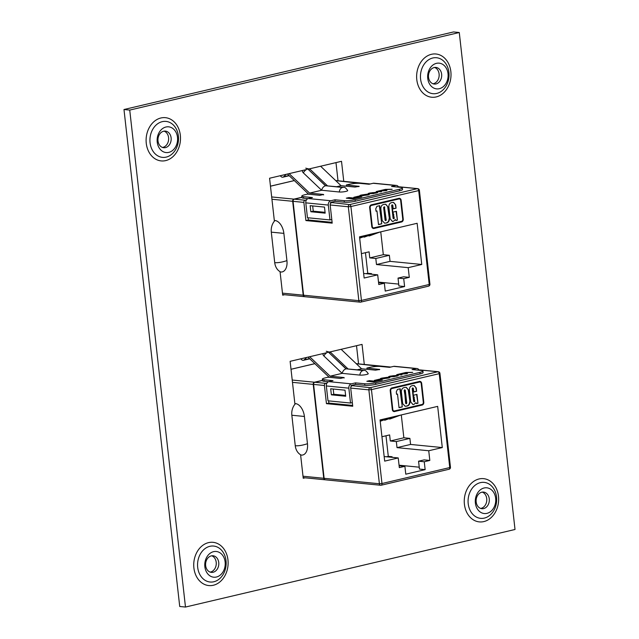 <?xml version="1.0" encoding="UTF-8"?>
<svg xmlns="http://www.w3.org/2000/svg" width="639" height="639" viewBox="0 0 639 639"><rect width="100%" height="100%" fill="white"/><g stroke="black" fill="none" stroke-linecap="round" stroke-linejoin="round"><path stroke-width="0.96" d="M489.266 498.851A8.355 6.59 -84.4 0 1 483.643 508.588A8.355 6.59 -84.4 0 1 481.902 508.708A8.355 6.59 -84.4 0 1 476.175 501.934A8.355 6.59 -84.4 0 1 481.798 492.206A8.355 6.59 -84.4 0 1 483.539 492.086A8.355 6.59 -84.4 0 1 489.266 498.851M480.648 508.428A8.355 6.59 95.6 0 0 481.103 508.34A8.355 6.59 95.6 0 0 486.726 498.604A8.355 6.59 95.6 0 0 482.253 492.118M218.746 562.528A8.355 6.59 -84.4 0 1 213.122 572.264A8.355 6.59 -84.4 0 1 211.381 572.384A8.355 6.59 -84.4 0 1 205.654 565.611A8.355 6.59 -84.4 0 1 211.277 555.882A8.355 6.59 -84.4 0 1 213.019 555.762A8.355 6.59 -84.4 0 1 218.746 562.528M210.127 572.105A8.355 6.59 95.6 0 0 210.582 572.017A8.355 6.59 95.6 0 0 216.206 562.28A8.355 6.59 95.6 0 0 211.733 555.794M441.637 74.204A8.355 6.59 -84.4 0 1 436.006 83.941A8.355 6.59 -84.4 0 1 434.272 84.052A8.355 6.59 -84.4 0 1 428.537 77.287A8.355 6.59 -84.4 0 1 434.169 67.55A8.355 6.59 -84.4 0 1 435.91 67.43A8.355 6.59 -84.4 0 1 441.637 74.204M433.018 83.773A8.355 6.59 95.6 0 0 433.466 83.685A8.355 6.59 95.6 0 0 439.097 73.956A8.355 6.59 95.6 0 0 434.624 67.462M495.648 498.284A12.932 10.208 -84.4 0 1 486.942 513.357A12.932 10.208 -84.4 0 1 475.384 503.061A12.932 10.208 -84.4 0 1 484.09 487.988A12.932 10.208 -84.4 0 1 495.648 498.284M225.128 561.961A12.932 10.208 -84.4 0 1 216.421 577.025A12.932 10.208 -84.4 0 1 204.863 566.729A12.932 10.208 -84.4 0 1 213.57 551.665A12.932 10.208 -84.4 0 1 225.128 561.961M448.019 73.637A12.932 10.208 -84.4 0 1 439.305 88.701A12.932 10.208 -84.4 0 1 427.747 78.405A12.932 10.208 -84.4 0 1 436.461 63.341A12.932 10.208 -84.4 0 1 448.019 73.637M171.116 137.88A8.355 6.59 -84.4 0 1 165.485 147.609A8.355 6.59 -84.4 0 1 163.752 147.729A8.355 6.59 -84.4 0 1 158.017 140.963A8.355 6.59 -84.4 0 1 163.648 131.227A8.355 6.59 -84.4 0 1 165.389 131.107A8.355 6.59 -84.4 0 1 171.116 137.88M162.498 147.449A8.355 6.59 95.6 0 0 162.945 147.361A8.355 6.59 95.6 0 0 168.576 137.625A8.355 6.59 95.6 0 0 164.103 131.139M177.498 137.305A12.932 10.208 -84.4 0 1 168.784 152.378A12.932 10.208 -84.4 0 1 157.226 142.082A12.932 10.208 -84.4 0 1 165.94 127.009A12.932 10.208 -84.4 0 1 177.498 137.305M356.514 345.699L358.551 363.879M335.978 162.61L338.015 180.781M123.982 109.517L179.727 606.483L185.478 607.05L129.733 110.084L123.982 109.517L453.522 31.95L459.273 32.517L515.018 529.483L185.478 607.05M326.976 352.656L290.122 361.331L294.93 404.247M300.594 454.752L303.237 478.26L305.123 477.82M364.302 364.446L362.049 344.397L330.051 351.929M306.44 169.559L269.578 178.233L274.395 221.158M280.058 271.655L282.694 295.17L284.587 294.723M343.766 181.348L341.514 161.308L309.516 168.84M459.273 32.517L129.733 110.084M302.702 170.437L302.662 170.509A4.705 2.548 15 0 0 303.389 172.905L321.625 190.254L309.58 193.09L289.132 173.632M370.229 234.321L359.677 238.179A1.542 1.222 95.6 0 0 359.749 238.147M363.495 236.781A1.542 1.222 95.6 0 0 364.685 236.981M368.431 235.615A1.542 1.222 95.6 0 0 369.622 235.815M386.18 223.035L384.622 223.171L382.17 220.599L380.844 208.809C380.828 206.197 381.914 204.728 384.111 204.384L385.748 204.232L388.105 207.076L389.431 218.865C389.319 221.286 388.232 222.676 386.18 223.035L384.438 223.147M400.653 200.422L402.762 219.201A1.853 1.462 -84.4 0 1 401.516 221.358L373.919 227.851A1.853 1.462 -84.4 0 1 372.265 226.382L370.157 207.603A1.853 1.462 -84.4 0 1 371.403 205.446L399 198.945A1.853 1.462 -84.4 0 1 400.653 200.422M396.428 211.301L397.418 220.151L395.924 220.503L395.405 219.6L393.36 221.35L392.402 221.421L390.213 218.873L388.871 206.924C388.816 204.352 389.862 202.89 392.003 202.523L393.6 202.387L395.709 204.887L396.076 208.194L393.209 208.865L392.801 205.239L392.37 204.895L392.042 205.438L393.496 218.394L393.928 218.762L394.255 218.171L392.985 212.108L396.428 211.301M392.801 205.239L391.995 204.855L392.042 205.438M391.659 205.399L393.113 218.362L393.928 218.762M379.71 205.662L381.747 223.834L378.496 224.601L376.97 210.974L376.012 211.197L375.748 208.809L376.906 206.325L379.71 205.662M384.351 283.221L378.783 284.531L377.697 274.842L364.142 278.029L359.525 236.837L417.131 223.283L421.756 264.474L408.201 267.661L409.287 277.35L403.72 278.66L404.599 286.536L385.237 291.096L384.351 283.221L378.576 282.686M398.936 198.346A2.468 1.949 -84.4 0 1 399.447 198.306A2.468 1.949 -84.4 0 1 401.14 200.311L403.249 219.089A2.468 1.949 -84.4 0 1 401.58 221.965L373.991 228.458A2.468 1.949 -84.4 0 1 373.472 228.498A2.468 1.949 -84.4 0 1 371.778 226.494L369.677 207.715A2.468 1.949 -84.4 0 1 371.339 204.839L398.936 198.346M330.81 200.758A3.706 2.923 95.6 0 0 328.31 205.071L329.98 219.936L307.463 217.723L305.793 202.859A3.706 2.923 -84.4 0 1 308.294 198.537L330.81 200.758L334.964 199.775L344.157 200.686A7.844 1.254 -6.4 0 0 355.1 199.703L399.367 189.288A7.844 1.254 -6.4 0 0 402.37 187.946A7.844 1.254 -6.4 0 0 400.725 187.371L391.523 186.46L395.677 185.486L373.16 183.273L369.007 184.248L359.997 183.361A7.844 1.254 -6.4 0 0 349.062 184.336L346.354 184.975L359.206 186.364L355.02 187.059L341.05 185.685L336.817 186.684M310.155 205.686L324.492 207.092L325.171 213.154L310.834 211.741L310.155 205.686M396.252 186.931L399.191 186.868A1.853 1.462 -84.4 0 1 399.575 186.844L417.73 188.633A1.853 1.462 95.6 0 0 417.347 188.657L399.191 186.868M330.603 203.362L330.499 202.411L335.132 201.317L344.333 202.22A7.844 1.254 -6.4 0 0 355.268 201.245L399.543 190.829A7.844 1.254 -6.4 0 0 402.538 189.479L402.37 187.946M330.499 202.411L349.573 204.608L417.347 188.657A1.853 1.094 76.8 0 1 418.681 190.582L350.907 206.541L361.442 300.426L429.216 284.475L418.681 190.582L419.392 190.27A1.853 1.853 0 0 0 417.73 188.633M305.242 296.696A1.853 1.462 -84.4 0 1 303.589 295.218L293.061 201.325A1.853 1.462 -84.4 0 1 294.307 199.168L301.935 197.371M306.145 200.494L306.089 200.007L305.123 200.231A1.853 1.462 95.6 0 0 303.876 202.395L293.061 201.325M323.606 194.919L323.558 194.464L319.867 195.334L307.503 194.12L304.795 194.759A7.844 1.254 -6.4 0 0 301.792 196.101A7.844 1.254 -6.4 0 0 303.437 196.676L303.613 198.21L307.958 198.641M303.613 198.21A7.844 1.254 173.6 0 1 301.967 197.643L301.792 196.101M303.589 295.218L358.854 300.657L348.327 206.764L330.163 204.983L332.2 223.155L305.913 220.567L303.876 202.395M341.05 185.685L320.602 166.228M307.822 169L325.459 185.773C323.558 186.396 322.28 187.89 321.625 190.254L339.357 192.004A4.705 0.751 -6.4 0 0 344.677 191.66A4.705 0.751 -6.4 0 0 347.712 190.582C345.947 188.026 344.605 186.955 343.678 187.355A4.705 3.714 -84.4 0 0 342.704 187.419L325.61 185.741L307.822 169A4.705 2.812 133.6 0 0 303.389 172.905M343.678 187.355L325.61 185.741L342.552 187.459A4.705 3.714 95.6 0 0 339.357 192.004M367.768 194.512L362.417 195.678L361.514 195.59L362.041 195.071L367.05 194.184L361.586 194.983C359.773 195.342 359.43 195.614 360.548 195.806L367.705 195.031C369.422 194.639 369.733 194.4 368.623 194.312L368 194.703M369.27 194.48L368.088 194.591M359.821 195.606L360.548 195.806M367.784 194.671L362.433 195.838L361.53 195.742L362.041 195.071M381.004 191.876L378.767 191.66L379.414 190.981L385.972 190.71L386.907 190.486L384.351 190.238C383.384 190.206 383.608 190.015 385.021 189.663L392.194 189.24L385.381 189.384L376.203 191.564L381.459 191.772L378.432 191.444M377.593 191.388L376.675 191.612M382.929 190.142L377.617 191.556M386.451 190.598L383.887 190.166M368.687 193.897L375.796 193.122C377.833 192.69 378.272 192.387 377.106 192.227L369.997 193.002C367.96 193.441 367.521 193.737 368.687 193.897L368 193.697M377.793 192.427L370.013 193.154C367.976 193.593 367.545 193.889 368.703 194.048M355.436 197.459L360.572 196.253L358.926 196.093L353.79 197.299L355.436 197.459M353.311 198.873L361.794 196.876L360.084 196.708L354.214 198.09L348.926 197.563L346.314 198.178L353.311 198.873M303.437 196.676L312.447 197.563L308.294 198.537M323.558 194.464L309.58 193.09M361.035 183.465L362.081 183.217A1.853 1.462 -84.4 0 1 362.465 183.193L370.245 183.952M271.679 196.94L293.932 199.128L301.92 197.251M360.66 183.425L335.731 180.621M361.41 253.635L369.086 251.83L369.765 257.884L383.32 254.697L380.756 231.845M365.452 252.685L367.76 273.268L371.531 273.636L371.602 274.243M371.531 273.636L369.749 274.059M363.631 273.452L377.697 274.842M390.038 261.351L376.483 264.538L375.804 258.483L389.359 255.288L390.038 261.351L421.756 264.474M376.483 264.538L408.201 267.661M293.093 200.574L293.373 199.887M362.273 183.185A1.853 1.462 95.6 0 0 361.706 183.177M293.932 199.128A1.853 1.462 95.6 0 0 292.678 201.293L271.934 199.248M282.47 293.141L303.213 295.178L292.678 201.293M303.213 295.178A1.853 1.462 95.6 0 0 304.675 296.688M274.97 220.511A12.349 7.317 76.8 0 1 283.868 233.371L286.927 260.632A12.349 7.317 76.8 0 1 280.745 272.006A12.349 9.753 -84.4 0 1 274.722 262.653L271.303 232.149A12.349 9.753 -84.4 0 1 274.97 220.511M389.359 255.288L383.32 254.697M375.804 258.483L369.765 257.884M398.704 284.099L378.512 282.111M404.599 286.536L398.912 285.976L398.033 278.101L403.6 276.791L409.287 277.35M398.033 278.101L403.72 278.66M367.76 273.268L365.979 273.684M283.868 233.371L271.303 232.149M274.722 262.653C277.981 262.909 282.047 262.238 286.927 260.632M308.685 194.232L287.446 174.032M282.789 175.126A2.356 1.398 76.8 0 1 282.454 175.294A2.356 1.398 76.8 0 1 282.079 175.294M286.224 174.319L283.668 176.771A4.313 2.556 76.8 0 1 282.901 177.195A4.313 2.556 76.8 0 1 280.321 175.709M373.16 183.273A3.706 2.923 -84.4 0 1 373.935 183.217L396.452 185.43A3.706 2.923 95.6 0 0 395.677 185.486M346.49 186.221L346.354 184.975M331.793 219.512L329.98 219.936M334.964 199.775L335.132 201.317M398.568 187.011A3.706 2.923 95.6 0 0 396.452 185.43M361.339 196.98L354.23 198.242L348.942 197.723L346.785 198.226M360.116 196.365L354.262 197.347M377.745 192.515L377.122 192.387M369.23 193.609L373.599 193.601L376.147 192.603M376.131 192.451L372.21 192.682L369.661 193.681L376.579 192.674M369.158 193.689L369.677 193.833M391.739 189.352L385.397 189.535L383.001 190.366M384.366 190.39L383.807 190.246M378.767 191.66L378.352 191.532M369.206 194.568L368.639 194.464M367.066 194.336L361.61 195.135C359.789 195.494 359.445 195.774 360.572 195.965M361.53 195.742L362.057 195.23M330.163 204.983A1.853 1.462 -84.4 0 1 331.417 202.819M332.112 222.332L308.333 219.992L305.913 220.567M308.333 219.992L308.086 217.787M325.075 212.332L313.254 211.174L310.834 211.741M313.254 211.174L312.671 205.934M399.255 198.298A2.468 1.949 -84.4 0 1 400.765 200.271L402.874 219.049A2.468 1.949 -84.4 0 1 401.204 221.933L373.607 228.427A2.468 1.949 -84.4 0 1 373.288 228.466M373.344 227.851A1.853 1.462 -84.4 0 1 371.89 226.342L369.781 207.563A1.853 1.462 -84.4 0 1 371.027 205.407L398.624 198.913A1.853 1.462 -84.4 0 1 399.199 198.921M396.06 211.389L397.418 220.151M397.043 220.112L395.861 220.391M393.36 221.35L395.405 219.6M392.985 221.31L392.21 221.398M393.392 202.371L395.709 204.887M395.325 204.855L396.076 208.194M395.701 208.154L393.193 208.745M392.426 205.207L391.995 204.855L392.426 205.207M393.241 214.377L393.824 214.369M385.557 204.224L388.105 207.076M387.729 207.036L389.431 218.865M389.047 218.826C388.935 221.246 387.857 222.636 385.804 223.003M385.533 220.607L385.077 220.143L385.916 220.647L386.22 220L384.358 206.78L383.648 207.395L385.077 220.143L385.66 220.623M383.648 207.395L385.916 220.647M384.79 207.252L384.358 206.78L384.023 207.435M379.342 205.75L381.747 223.834M381.371 223.802L378.488 224.481M376.004 211.078L376.97 210.974M323.238 353.535L323.198 353.599A4.705 2.548 15 0 0 323.925 356.003L342.161 373.352L330.123 376.187L309.667 356.73M390.772 417.411L380.213 421.269A1.542 1.222 95.6 0 0 380.285 421.237M384.031 419.871A1.542 1.222 95.6 0 0 385.221 420.071M388.975 418.713A1.542 1.222 95.6 0 0 390.157 418.912M406.723 406.132L405.158 406.26L402.706 403.696L401.38 391.907C401.364 389.295 402.45 387.817 404.647 387.474L406.284 387.33L408.64 390.165L409.966 401.955C409.855 404.375 408.768 405.765 406.723 406.132L404.974 406.236M421.197 383.52L423.298 402.29A1.853 1.462 -84.4 0 1 422.052 404.455L394.455 410.949A1.853 1.462 -84.4 0 1 392.801 409.471L390.693 390.693A1.853 1.462 -84.4 0 1 391.947 388.536L419.535 382.042A1.853 1.462 -84.4 0 1 421.197 383.52M416.963 394.391L417.954 403.241L416.46 403.592L415.941 402.69L413.896 404.439L412.938 404.519L410.749 401.971L409.407 390.014C409.351 387.45 410.398 385.98 412.538 385.621L414.136 385.477L416.245 387.985L416.612 391.284L413.745 391.963L413.337 388.336L412.906 387.985L412.578 388.528L414.032 401.492L414.463 401.851L414.791 401.268L413.521 395.206L416.963 394.391M413.337 388.336L412.53 387.945L412.578 388.528M412.203 388.496L413.657 401.452L414.463 401.851M400.246 388.76L402.282 406.931L399.032 407.698L397.506 394.063L396.547 394.287L396.284 391.899L397.442 389.415L400.246 388.76M404.894 466.31L399.327 467.628L398.233 457.931L384.678 461.126L380.061 419.935L437.667 406.372L442.292 447.564L428.737 450.751L429.823 460.447L424.256 461.757L425.143 469.633L405.773 474.186L404.894 466.31L399.119 465.775M419.472 381.435A2.468 1.949 -84.4 0 1 419.983 381.403A2.468 1.949 -84.4 0 1 421.676 383.4L423.785 402.179A2.468 1.949 -84.4 0 1 422.123 405.062L394.527 411.556A2.468 1.949 -84.4 0 1 394.015 411.588A2.468 1.949 -84.4 0 1 392.314 409.583L390.213 390.812A2.468 1.949 -84.4 0 1 391.875 387.929L419.472 381.435M351.346 383.847A3.706 2.923 95.6 0 0 348.846 388.169L350.515 403.033L327.999 400.813L326.329 385.948A3.706 2.923 -84.4 0 1 328.829 381.635L351.346 383.847L355.5 382.873L364.693 383.775A7.844 1.254 -6.4 0 0 375.636 382.801L419.903 372.377A7.844 1.254 -6.4 0 0 422.906 371.035A7.844 1.254 -6.4 0 0 421.261 370.46L412.059 369.558L416.213 368.575L393.696 366.363L389.542 367.337L380.54 366.451A7.844 1.254 -6.4 0 0 369.598 367.433L366.89 368.064L379.742 369.454L375.556 370.149L361.586 368.775L357.361 369.773M330.69 388.776L345.028 390.189L345.707 396.244L331.369 394.83L330.69 388.776M416.796 370.021L419.727 369.965A1.853 1.462 -84.4 0 1 420.111 369.933L438.274 371.722A1.853 1.462 95.6 0 0 437.883 371.746L419.727 369.965M351.138 386.459L351.035 385.501L355.667 384.406L364.869 385.317A7.844 1.254 -6.4 0 0 375.812 384.343L420.079 373.919A7.844 1.254 -6.4 0 0 423.082 372.577L422.906 371.035M351.035 385.501L370.109 387.705L437.883 371.746A1.853 1.094 76.8 0 1 439.217 373.679L371.443 389.63L381.978 483.523L449.752 467.564L439.217 373.679L439.928 373.36A1.853 1.853 0 0 0 438.274 371.722M325.786 479.785A1.853 1.462 -84.4 0 1 324.125 478.315L313.597 384.422A1.853 1.462 -84.4 0 1 314.843 382.266L322.471 380.469M326.681 383.592L326.633 383.096L325.658 383.328A1.853 1.462 95.6 0 0 324.412 385.485L313.597 384.422M344.141 378.008L344.094 377.561L340.403 378.424L328.039 377.21L325.331 377.849A7.844 1.254 -6.4 0 0 322.328 379.199A7.844 1.254 -6.4 0 0 323.973 379.766L324.149 381.307L328.494 381.731M324.149 381.307A7.844 1.254 173.6 0 1 322.503 380.732L322.328 379.199M324.125 478.315L379.39 483.755L368.863 389.862L350.699 388.073L352.744 406.244L326.449 403.656L324.412 385.485M361.586 368.775L341.138 349.317M328.366 352.089L345.995 368.871C344.094 369.486 342.816 370.979 342.161 373.352L359.893 375.093A4.705 0.751 -6.4 0 0 365.212 374.758A4.705 0.751 -6.4 0 0 368.248 373.679C366.482 371.123 365.141 370.045 364.222 370.452A4.705 3.714 -84.4 0 0 363.24 370.516L346.146 368.831L328.366 352.089A4.705 2.812 133.6 0 0 323.925 356.003M364.222 370.452L346.146 368.831L363.088 370.548A4.705 3.714 95.6 0 0 359.893 375.093M388.304 377.609L382.953 378.775L382.05 378.687L382.577 378.168L387.585 377.282L382.13 378.072C380.309 378.432 379.965 378.711 381.092 378.903L388.24 378.12C389.958 377.729 390.269 377.489 389.159 377.401L388.632 377.705L389.806 377.577M380.357 378.695L381.092 378.903M388.32 377.761L382.977 378.927L382.066 378.839L382.577 378.168M401.54 374.973L399.303 374.75L399.95 374.079L406.508 373.799L407.442 373.583L404.886 373.328C403.92 373.304 404.144 373.112 405.565 372.753L412.73 372.337L405.917 372.473L396.739 374.654L401.995 374.861L398.968 374.542M398.129 374.478L397.21 374.702M403.473 373.24L398.113 374.502M406.987 373.687L404.423 373.256M389.223 376.986L396.332 376.219C398.369 375.78 398.808 375.484 397.642 375.325L390.533 376.091C388.496 376.531 388.065 376.826 389.223 376.986L388.536 376.794M398.329 375.524L390.557 376.251C388.52 376.683 388.081 376.986 389.239 377.146M375.972 380.556L381.108 379.342L379.462 379.183L374.326 380.397L375.972 380.556M373.847 381.962L382.33 379.965L380.62 379.798L374.75 381.179L369.462 380.66L366.85 381.275L373.847 381.962M323.973 379.766L332.983 380.652L328.829 381.635M344.094 377.561L330.123 376.187M381.571 366.554L382.617 366.307A1.853 1.462 -84.4 0 1 383.001 366.283L390.78 367.05M292.215 380.037L314.468 382.226L322.455 380.341M381.195 366.522L356.266 363.719M381.946 436.733L389.622 434.919L390.301 440.982L403.856 437.787L401.292 414.935M385.988 435.782L388.296 456.358L392.066 456.733L392.138 457.332M392.066 456.733L390.285 457.149M384.167 456.55L398.233 457.931M410.573 444.44L397.019 447.635L396.34 441.573L409.895 438.386L410.573 444.44L442.292 447.564M397.019 447.635L428.737 450.751M313.637 383.664L313.909 382.977M382.817 366.283A1.853 1.462 95.6 0 0 382.242 366.275M314.468 382.226A1.853 1.462 95.6 0 0 313.214 384.382L292.478 382.346M303.006 476.231L323.749 478.276L313.214 384.382M323.749 478.276A1.853 1.462 95.6 0 0 325.211 479.777M295.506 403.608A12.349 7.317 76.8 0 1 304.412 416.468L307.463 443.722A12.349 7.317 76.8 0 1 301.281 455.096A12.349 9.753 -84.4 0 1 295.258 445.742L291.839 415.238A12.349 9.753 -84.4 0 1 295.506 403.608M409.895 438.386L403.856 437.787M396.34 441.573L390.301 440.982M419.24 467.189L399.055 465.208M425.143 469.633L419.448 469.074L418.569 461.198L424.136 459.888L429.823 460.447M418.569 461.198L424.256 461.757M388.296 456.358L386.515 456.781M304.412 416.468L291.839 415.238M295.258 445.742C298.517 446.006 302.582 445.327 307.463 443.722M329.221 377.329L307.982 357.121M303.325 358.215A2.356 1.398 76.8 0 1 302.99 358.383A2.356 1.398 76.8 0 1 302.614 358.383M306.76 357.409L304.204 359.861A4.313 2.556 76.8 0 1 303.437 360.292A4.313 2.556 76.8 0 1 300.857 358.798M393.696 366.363A3.706 2.923 -84.4 0 1 394.471 366.307L416.987 368.527A3.706 2.923 95.6 0 0 416.213 368.575M367.026 369.31L366.89 368.064M352.329 402.602L350.515 403.033M355.5 382.873L355.667 384.406M419.112 370.109A3.706 2.923 95.6 0 0 416.987 368.527M381.874 380.069L374.766 381.331L369.478 380.812L367.321 381.323M380.652 379.454L374.805 380.437M398.281 375.604L397.666 375.476M389.766 376.698L394.135 376.698L396.683 375.692M396.667 375.54L392.745 375.772L390.197 376.77L397.115 375.764M389.694 376.786L390.221 376.93M412.275 372.441L405.933 372.625L403.544 373.456M404.902 373.48L404.343 373.344M399.303 374.75L398.888 374.63M389.75 377.657L389.175 377.553M387.601 377.433L382.146 378.224C380.325 378.592 379.981 378.863 381.108 379.055M382.066 378.839L382.593 378.32M350.699 388.073A1.853 1.462 -84.4 0 1 351.953 385.916M352.648 405.43L328.869 403.089L326.449 403.656M328.869 403.089L328.622 400.877M345.619 395.429L333.79 394.263L331.369 394.83M333.79 394.263L333.207 389.023M419.791 381.395A2.468 1.949 -84.4 0 1 421.301 383.368L423.409 402.147A2.468 1.949 -84.4 0 1 421.74 405.022L394.151 411.516A2.468 1.949 -84.4 0 1 393.824 411.556M393.888 410.941A1.853 1.462 -84.4 0 1 392.426 409.439L390.317 390.661A1.853 1.462 -84.4 0 1 391.563 388.496L419.16 382.002A1.853 1.462 -84.4 0 1 419.735 382.01M416.596 394.479L417.954 403.241M417.579 403.201L416.396 403.481M413.896 404.439L415.941 402.69M413.521 404.407L412.746 404.487M413.936 385.469L416.245 387.985M415.861 387.945L416.612 391.284M416.237 391.252L413.729 391.835M412.962 388.296L412.53 387.945L412.962 388.296M413.776 397.474L414.36 397.458M406.092 387.314L408.64 390.165M408.265 390.133L409.966 401.955M409.583 401.923C409.479 404.343 408.393 405.733 406.34 406.092M406.069 403.704L405.613 403.233L406.452 403.744L406.755 403.089L405.326 390.349L404.519 389.838L405.613 403.233L406.196 403.712M404.183 390.485L406.452 403.744M405.326 390.349L404.894 389.87L404.559 390.525M399.878 388.839L402.282 406.931M401.907 406.891L399.024 407.57M396.539 394.167L397.506 394.063M468.211 503.7A18.068 14.258 95.6 0 0 484.362 518.085A18.068 14.258 95.6 0 0 496.543 497.03A18.068 14.258 95.6 0 0 480.392 482.637A18.068 14.258 95.6 0 0 468.211 503.7M483.843 521.584A21.726 17.149 95.6 0 0 498.484 496.263A21.726 17.149 95.6 0 0 479.058 478.962A21.726 17.149 95.6 0 0 464.417 504.283A21.726 17.149 95.6 0 0 483.843 521.584M197.691 567.368A18.068 14.258 95.6 0 0 213.841 581.762A18.068 14.258 95.6 0 0 226.022 560.707A18.068 14.258 95.6 0 0 209.872 546.313A18.068 14.258 95.6 0 0 197.691 567.368M213.322 585.26A21.726 17.149 95.6 0 0 227.963 559.94A21.726 17.149 95.6 0 0 208.538 542.631A21.726 17.149 95.6 0 0 193.897 567.959A21.726 17.149 95.6 0 0 213.322 585.26M420.582 79.044A18.068 14.258 95.6 0 0 436.733 93.43A18.068 14.258 95.6 0 0 448.905 72.375A18.068 14.258 95.6 0 0 432.755 57.989A18.068 14.258 95.6 0 0 420.582 79.044M436.213 96.928A21.726 17.149 95.6 0 0 450.854 71.608A21.726 17.149 95.6 0 0 431.429 54.307A21.726 17.149 95.6 0 0 416.788 79.627A21.726 17.149 95.6 0 0 436.213 96.928M150.061 142.721A18.068 14.258 95.6 0 0 166.212 157.106A18.068 14.258 95.6 0 0 178.385 136.051A18.068 14.258 95.6 0 0 162.234 121.666A18.068 14.258 95.6 0 0 150.061 142.721M165.685 160.605A21.726 17.149 95.6 0 0 180.334 135.284A21.726 17.149 95.6 0 0 160.908 117.983A21.726 17.149 95.6 0 0 146.267 143.304A21.726 17.149 95.6 0 0 165.685 160.605M328.31 205.071L305.793 202.859M294.307 199.168L305.123 200.231M370.053 184L362.081 183.217M294.339 180.589L270.473 186.205M289.004 175.517L283.668 176.771M344.157 200.686L344.333 202.22M355.1 199.703L355.268 201.245M399.367 189.288L399.543 190.829M358.759 186.644L358.711 186.189M307.974 168.96A4.705 2.812 -46.4 0 1 310.195 169.375L327.408 185.757M349.573 204.608A1.853 1.462 95.6 0 0 348.327 206.764L350.907 206.541A1.853 1.094 76.8 0 0 349.573 204.608M358.854 300.657A1.853 1.462 95.6 0 0 360.508 302.135A1.853 1.094 76.8 0 0 360.731 302.119A1.853 1.094 76.8 0 0 361.442 300.426L358.854 300.657M419.392 190.27L429.927 284.155L429.216 284.475A1.853 1.094 76.8 0 1 428.505 286.168A1.853 1.094 76.8 0 1 428.29 286.184M348.846 388.169L326.329 385.948M314.843 382.266L325.658 383.328M390.589 367.098L382.617 366.307M314.875 363.679L291.009 369.294M309.54 358.607L304.204 359.861M364.693 383.775L364.869 385.317M375.636 382.801L375.812 384.343M419.903 372.377L420.079 373.919M379.294 369.733L379.246 369.286M328.51 352.057A4.705 2.812 -46.4 0 1 330.73 352.472L347.943 368.847M370.109 387.705A1.853 1.462 95.6 0 0 368.863 389.862L371.443 389.63A1.853 1.094 76.8 0 0 370.109 387.705M379.39 483.755A1.853 1.462 95.6 0 0 381.052 485.225A1.853 1.094 76.8 0 0 381.267 485.209A1.853 1.094 76.8 0 0 381.978 483.523L379.39 483.755M439.928 373.36L450.463 467.253L449.752 467.564A1.853 1.094 76.8 0 1 449.041 469.258A1.853 1.094 76.8 0 1 448.826 469.274M360.356 236.646L359.533 236.941M365.292 235.479L359.605 237.564M375.173 233.155L364.565 237.029M380.109 231.997L369.51 235.871M289.219 175.709L282.901 177.195M305.746 168.169L310.195 169.375M304.859 296.72L360.124 302.159A1.853 1.853 0 0 0 360.731 302.119L428.505 286.168A1.853 1.853 0 0 0 429.927 284.155M335.651 180.549L362.089 183.153M294.307 180.557L270.473 186.165M282.622 294.531L304.483 296.68M380.892 419.735L380.069 420.039M385.828 418.577L380.141 420.654M395.709 416.253L385.109 420.127M400.645 415.086L390.046 418.96M309.755 358.806L303.437 360.292M326.281 351.266L330.73 352.472M325.395 479.817L380.66 485.257A1.853 1.853 0 0 0 381.267 485.209L449.041 469.258A1.853 1.853 0 0 0 450.463 467.253M356.195 363.647L382.625 366.243M314.843 363.647L291.009 369.262M303.166 477.629L325.019 479.777"/></g></svg>
